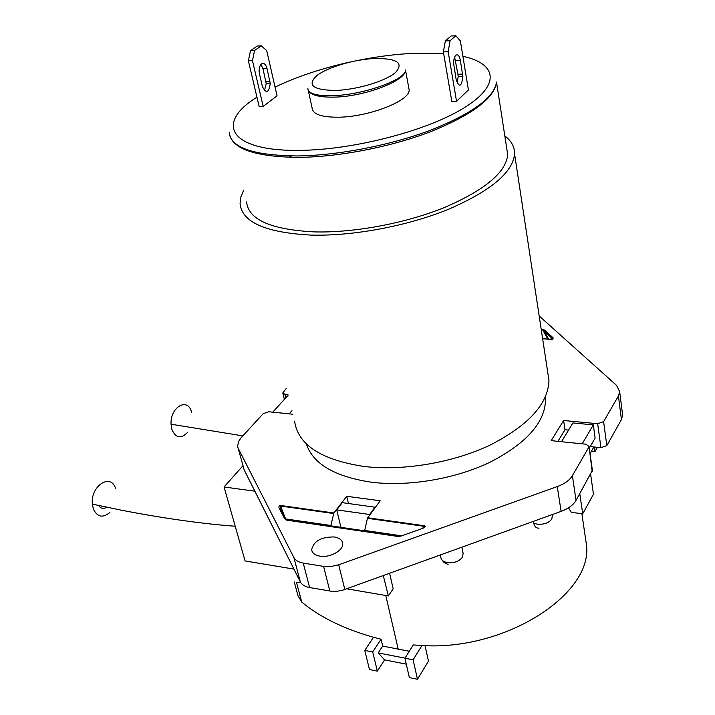 <?xml version="1.0" encoding="UTF-8"?>
<svg xmlns="http://www.w3.org/2000/svg" width="715" height="715" viewBox="0 0 715 715"><rect width="100%" height="100%" fill="white"/><g stroke="black" fill="none" stroke-linecap="round" stroke-linejoin="round"><path stroke-width="1.07" d="M98.876 505.559C100.833 508.696 103.398 509.241 106.571 507.203M115.696 488.872C111.227 472.517 90.322 485.726 92.36 504.129L93.29 508.785C97.133 517.097 102.656 518.33 109.851 512.485M187.696 432.271C180.984 439.135 175.702 438.17 171.85 429.375L171.055 424.209C170.018 407.076 187.857 396.879 191.557 412.135M455.812 55.261C454.329 56.834 453.605 59.622 453.65 63.617L456.224 80.017C459.325 87.847 461.541 86.712 462.864 76.612L460.353 60.31C459.37 55.69 457.859 54 455.812 55.261M259.474 73.931L259.134 71.598C259.018 67.907 259.822 65.333 261.556 63.858C263.942 62.67 265.757 64.207 266.999 68.47L270.261 83.512C268.858 92.861 266.257 93.924 262.459 86.712L259.474 73.931M319.846 556.136C314.922 555.215 312.187 553.079 311.651 549.737C313.59 541.112 321.142 536.849 334.325 536.956C339.357 537.841 342.145 540.004 342.682 543.445C343.852 550.282 329.946 558.066 319.846 556.136M506.703 148.121L507.713 154.69C506.005 172.378 484.967 189.967 444.605 207.448C405.485 223.375 353.979 232.965 314.359 231.901C270.913 229.64 248.319 219.648 246.604 201.925M408.757 87.766L409.141 89.876C410.33 100.752 368.663 117.072 338.213 117.206C321.401 117.242 312.705 114.221 312.142 108.153L308.326 90.662M504.817 135.904C511.457 140.962 514.711 146.977 514.577 153.957C512.771 172.547 490.615 191.039 448.117 209.441C406.906 226.208 352.629 236.272 310.998 235.092C265.497 232.652 241.858 222.159 240.07 203.605L240.83 197.018L243.69 190.208M547.61 371.532L548.959 380.389C548.217 403.814 528.591 425.38 490.088 445.088C452.72 462.855 402.876 471.176 363.819 466.439C320.999 459.834 297.923 444.73 294.589 421.117M448.108 564.51L443.935 562.419L441.307 559.032M539.012 528.188C536.223 528.251 534.471 526.58 533.756 523.174L537.439 524.193C544.079 524.649 548.879 522.915 551.819 518.992L552.32 515.613M533.453 521.36L533.756 523.174M440.315 555.001L440.842 557.548C441.334 560.211 443.577 561.91 447.572 562.651C454.15 563.197 459.084 561.4 462.391 557.28L463.123 553.365M447.501 564.332L447.974 564.135M450.101 40.71L448.162 51.668L443.372 51.891L451.817 101.432L456.536 101.307L468.414 89.965L460.371 40.943L455.83 35.75L451.076 36L445.32 40.943L450.101 40.71L455.83 35.75M322.134 96.695L323.922 95.64M254.567 50.488L252.458 60.632L248.373 60.82L259.152 106.49L263.192 106.392L277.054 95.81L266.695 50.577L261.243 45.84L257.177 46.055L250.491 50.694L254.567 50.488L261.243 45.84M409.302 651.249L382.677 646.083L381.05 639.237L373.498 637.262L364.775 650.418L369.467 669.544L377.35 671.135L384.572 659.874L378.226 652.92L404.985 658.131M421.966 645.52L413.1 659.838L404.913 658.238L413.261 644.93L421.966 645.52C504.897 651.052 592.243 594.621 586.568 545.643L584.95 534.597M373.498 637.262C343.692 628.798 319.775 617.072 301.739 602.075L296.6 582.788L300.434 582.082M592.395 470.354L576.049 500.375C573.332 504.996 568.353 508.66 561.114 511.368L342.691 590.188L337.194 591.251L331.84 591.314L309.631 587.551C304.983 586.675 301.882 584.781 300.318 581.858L254.88 491.196L224.045 486.987L242.966 465.733M293.892 569.086L245.084 560.944L224.045 486.987M579.776 493.743L582.716 513.817L571.348 512.351L568.47 507.829M590.644 474.385L593.45 494.253L582.716 513.817M590.045 453.668L593.673 447.331L594.46 447.84L594.978 451.594L597.409 447.331M292.864 414.235L268.804 411.769L263.218 413.645L241.161 437.723L238.551 441.459L237.621 446.312L244.208 469.987L254.88 491.196M244.208 469.987L238.122 448.126M369.709 514.961L369.592 514.478L336.711 509.884L342.279 502.663L375.393 507.266M340.957 527.357L336.711 509.884M291.979 410.705L289.218 413.815L272.799 412.18M591.448 451.228L594.978 451.594M561.561 441.718L582.242 443.836M589.285 448.189L595.13 438.054L593.316 424.871L572.921 422.94L561.552 441.664M288.279 395.931L287.555 395.869L272.781 412.135M369.592 514.478L375.018 507.132M435.489 556.753L428.053 559.434M381.05 639.237L372.703 651.964L377.35 671.135M372.703 651.964L364.775 650.418M413.1 659.838L417.489 679.25L428.464 661.169L425.05 645.636M417.489 679.25L409.355 677.606L404.913 658.238M384.572 659.874L406.272 664.155M382.677 646.083L378.226 652.92M301.739 602.075L297.932 595.613L294.276 581.93M593.316 424.871L582.233 443.783M389.63 573.314L393.161 588.803L388.361 595.935L383.285 575.602M388.361 595.935L346.721 588.811M288.931 157.282L291.497 155.959M367.421 518.303L380.192 500.768L346.73 496.299L333.86 512.986L330.777 525.865L364.623 530.825L367.421 518.303L424.469 526.365L424.692 525.802C426.051 526.329 425.318 527.205 422.485 528.421L401.401 535.946M422.306 528.492L424.469 526.365C425.38 526.294 424.96 526.884 423.2 528.144M400.185 536.295L398.309 536.277L401.607 535.884M286.786 519.912L284.686 518.768L279.073 508.034C278.591 506.435 279.163 505.594 280.789 505.505L333.86 512.986M333.619 513.531L280.548 506.032L285.607 518.884M398.309 536.277L286.894 519.93L284.686 518.768M280.789 505.505L280.083 508.311M285.651 518.965L280.164 508.49L279.073 508.034M552.865 337.534L552.212 338.374L544.231 331.099L544.875 330.267L553.178 337.882L552.874 339.285L551.917 339.419L552.4 338.597L550.55 339.223M544.875 330.267L542.846 329.427L542.694 329.856L544.231 331.099L548.628 339.098M543.847 330.759L552.221 338.508L550.184 339.196M329.83 591.055L323.582 566.396L331 566.548L338.704 564.779L344.827 589.5M300.318 581.858L293.883 557.521C295.429 560.39 298.548 562.231 303.231 563.071L309.631 587.551M592.208 471.614L589.035 446.419L585.746 444.194L551.185 440.655L563.626 420.509L597.669 423.718L603.603 421.636L606.812 445.606L600.931 447.688L590.206 446.589M286.375 388.361L282.774 392.955L284.811 394.224L285.732 397.871M622.416 413.342L622.649 415.209L621.424 419.58L606.812 445.606M621.424 419.58L618.43 395.976L619.682 391.677L616.562 385.376L539.173 315.967M561.114 511.368L557.271 486.575C564.582 483.867 569.623 480.23 572.384 475.672L576.049 500.375M348.446 503.503L346.73 496.299M557.906 441.343L564.993 429.733L563.626 420.509M564.993 429.733L568.586 430.081M293.883 557.521L238.309 448.528M323.582 566.396L303.231 563.071M557.271 486.575L338.704 564.779M618.43 395.976L603.603 421.636M588.785 447.286L572.384 475.672M287.922 394.519L284.811 394.224M457.171 83.262L458.163 76.782L457.922 74.262L454.615 57.111M443.372 51.891L445.32 40.943M448.162 51.668L456.536 101.307M264.443 90.751L266.23 83.655L262.959 68.64L260.895 64.475M248.373 60.82L250.491 50.694M252.458 60.632L263.192 106.392M306.36 443.863C312.875 463.785 334.468 476.556 371.139 482.178C408.104 486.879 455.071 479.059 490.249 462.104C526.508 443.291 544.937 422.565 545.536 399.926L545.161 397.477M256.962 97.204C215.036 122.864 228.791 151.24 298.843 150.365C352.343 150.186 426.524 131.086 463.597 108.135C501.072 85.192 497.202 63.626 462.891 56.306M443.666 53.589L414.137 53.276C395.395 54.17 375.938 56.691 355.766 60.829M229.3 132.221C230.373 147.567 253.021 155.477 297.243 155.959C337.578 155.521 390.39 145.377 430.743 130.139C472.409 113.497 494.333 97.481 496.514 82.1C494.44 98.089 472.606 114.57 431.002 131.533C390.694 147.067 337.838 157.22 297.449 157.38C256.238 156.764 233.635 149.328 229.649 135.081M307.879 88.597C308.272 93.799 316.915 96.15 333.807 95.649C364.266 94.675 406.352 79.311 405.494 70.034C406.612 80.545 364.605 96.722 334.003 97.133C318.148 97.347 309.47 94.809 307.959 89.545M335.299 90.448C356.624 89.849 385.448 81.233 395.449 72.555C404.1 63.018 397.227 58.326 374.848 58.487C354.274 59.363 327.658 67.165 316.87 75.576C306.726 85.103 312.866 90.054 335.299 90.448M350.207 62.008C321.777 68.336 296.725 76.702 275.06 87.114M385.787 595.497L398.282 649.515M594.46 447.84L593.45 447.733M367.644 517.758L424.692 525.802M285.625 518.92L330.911 525.489M364.748 530.441L401.401 535.803M399.265 536.33L286.429 519.778M397.996 536.473L286.554 520.118M542.622 338.713L552.034 339.312M551.917 339.419L542.64 338.821M547.806 339.044L542.694 329.856L541.273 329.767M541.201 329.329L542.846 329.427M600.931 447.688L597.669 423.718M265.9 81.322L269.93 81.179M262.959 68.64L266.999 68.47M457.922 74.262L462.623 74.083M455.625 60.516L460.353 60.31M92.36 504.129L122.882 510.492C153.126 516.319 194.409 523.192 235.217 526.258M171.055 424.209L242.841 435.891M312.044 551.256L311.651 549.737M496.514 82.1L507.713 154.69M405.494 70.034L409.141 89.876M514.577 153.957L548.959 380.389M581.876 513.71L586.568 545.643M463.231 553.884L461.89 547.216M552.409 516.167L552.159 514.603M548.494 339.089L543.874 330.786M589.035 446.419L592.449 470.738M284.382 399.354L282.836 393.205M622.649 415.209L619.682 391.677M266.23 83.655L270.261 83.512M458.163 76.782L462.864 76.612"/></g></svg>
